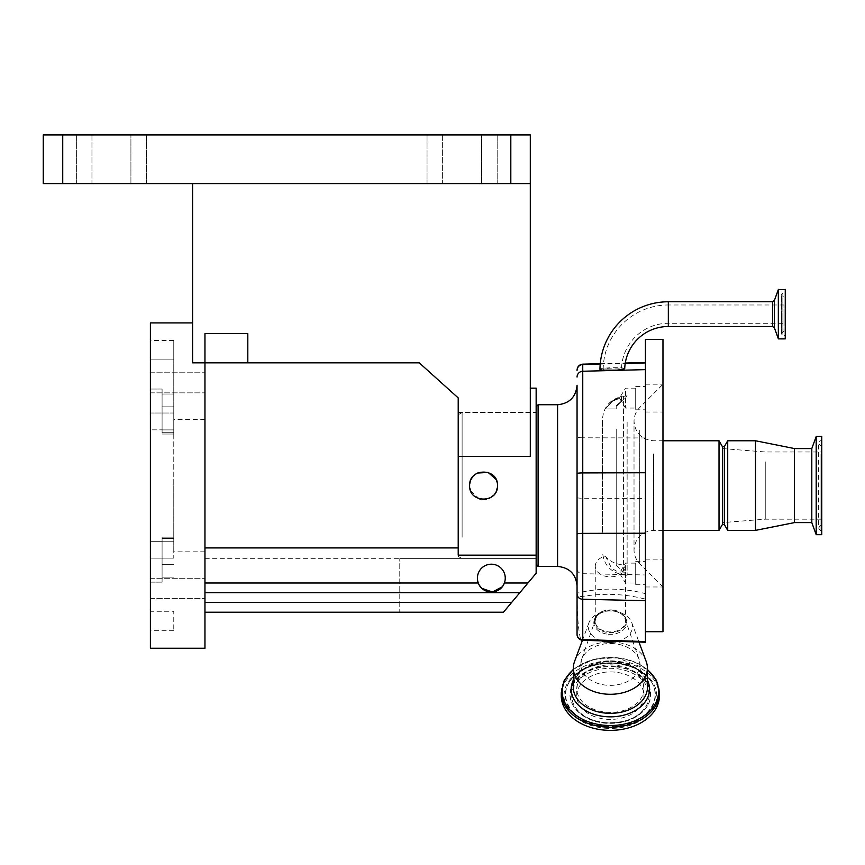 <?xml version="1.0" encoding="UTF-8"?>
<svg xmlns="http://www.w3.org/2000/svg" width="865" height="865" viewBox="0 0 865 865"><rect width="100%" height="100%" fill="white"/><g stroke="black" fill="none" stroke-linecap="round" stroke-linejoin="round"><path stroke-width="0.65" stroke-dasharray="4.33 3.24" d="M785.517 289.645L785.517 338.626M785.517 314.136L785.258 338.885M783.971 314.136L783.971 331.144L783.971 314.136M783.971 323.294L783.971 304.977L783.971 323.294L668.331 323.294A46.851 46.851 0 0 0 621.492 368.836C622.108 367.506 602.581 368.025 603.165 369.312C602.581 370.642 622.076 370.123 621.492 368.836M603.165 369.312A65.167 65.167 0 0 1 668.331 304.977L668.331 323.294L668.331 304.977L783.971 304.977M624.714 368.75C625.546 366.955 599.142 367.657 599.953 369.398M645.441 339.469L645.441 642.219M582.718 640.273L629.558 641.744M580.437 638.5C578.296 629.439 577.16 615.101 577.052 595.488L577.052 634.434A5.85 4.476 180 0 0 580.437 638.5A2.508 1.773 0 0 0 582.718 639.938M662.968 631.699L662.968 339.469M662.968 582.902L662.968 559.136L662.968 582.902M662.968 407.945L662.968 384.19L662.968 407.945M662.968 557.211L662.968 384.276L662.968 557.211M645.441 582.902L645.441 559.136L645.441 582.902M645.441 407.945L645.441 384.19L645.441 407.945M719.02 530.386L719.02 440.772M722.394 524.547L722.394 446.61M724.34 524.547L724.34 446.61M727.714 530.386L727.714 440.772M755.513 530.386L755.513 440.772M794.47 522.601L794.47 448.567M811.803 522.601L811.803 448.567M816.192 534.678L816.192 436.49M821.75 534.678L821.75 436.49M821.75 517.627L821.75 440.253L821.75 517.627M821.75 457.563L821.75 525.196L821.75 457.563M821.75 509.344L821.75 451.973L821.75 509.344M765.255 461.813L765.255 519.184L765.255 461.813M722.394 511.756L722.394 448.567L722.394 511.756M645.441 406.366L645.441 386.417L645.441 406.366M635.699 389.834L635.699 409.794L635.699 389.834M635.699 405.134L635.699 388.169L635.699 405.134M625.471 391.077L625.471 408.042L625.471 391.077M645.441 581.323L645.441 561.363L645.441 581.323M635.699 564.791L635.699 584.74L635.699 564.791M635.699 580.08L635.699 563.115L635.699 580.08M625.471 566.034L625.471 582.988L625.471 566.034M582.751 596.374L582.751 437.776A5.85 0.638 180 0 1 577.052 437.128L577.052 593.412C577.431 595.812 579.323 596.796 582.751 596.374C603.911 592.936 624.811 593.855 645.441 599.142M612.409 609.998A16.067 11.364 180 0 1 625.979 618.572A16.067 11.364 180 0 1 608.333 632.542A16.067 11.364 180 0 1 594.752 618.572A16.067 11.364 180 0 1 612.409 609.998M577.052 595.488L577.052 593.217A98.967 69.978 180 0 1 645.441 593.671M608.279 634.25A16.532 11.688 0 0 0 626.433 619.87A16.532 11.688 0 0 0 612.463 611.047A16.532 11.688 0 0 0 594.309 619.87A16.532 11.688 0 0 0 608.279 634.25M617.48 641.365A22.09 15.624 0 0 0 631.742 622.605A22.09 15.624 0 0 0 613.166 611.079A22.09 15.624 0 0 0 589 622.605A22.09 15.624 0 0 0 601.435 640.868M646.177 661.455A37.011 26.177 0 0 0 615.058 642.144A37.011 26.177 0 0 0 574.565 661.455M647.398 669.683A48.17 34.059 0 0 0 616.475 657.692A48.17 34.059 0 0 0 573.344 669.683M659.465 692.638L659.465 692.508A49.1 34.719 0 0 0 616.594 658.07A49.1 34.719 0 0 0 561.277 692.508L561.277 692.638M659.465 695.665A49.1 34.719 0 0 0 616.594 661.228A49.1 34.719 0 0 0 561.277 695.665M604.494 728.179A46.364 32.784 0 0 0 656.362 699.817A46.364 32.784 0 0 0 616.248 663.141A46.364 32.784 0 0 0 564.38 691.503A46.364 32.784 0 0 0 604.494 728.179M604.7 725.876A44.742 31.637 0 0 0 646.166 713.474A44.742 31.637 0 0 0 651.377 681.847A44.742 31.637 0 0 0 651.086 681.393A44.742 31.637 0 0 0 616.042 663.12A44.742 31.637 0 0 0 569.646 681.393A44.742 31.637 0 0 0 569.365 681.847A44.742 31.637 0 0 0 604.7 725.876M615.491 666.158A40.395 28.567 0 0 0 578.047 677.36A40.395 28.567 0 0 0 573.344 705.927A40.395 28.567 0 0 0 573.603 706.327A40.395 28.567 0 0 0 605.251 722.826A40.395 28.567 0 0 0 647.139 706.327A40.395 28.567 0 0 0 647.398 705.927A40.395 28.567 0 0 0 615.491 666.158M606.116 719.237A33.605 23.766 0 0 0 643.982 695.665A33.605 23.766 0 0 0 614.626 672.094A33.605 23.766 0 0 0 576.76 695.665A33.605 23.766 0 0 0 606.116 719.237M595.271 621.275A15.094 10.672 180 0 1 595.704 618.735A15.094 10.672 180 0 1 612.279 610.679A15.094 10.672 180 0 1 625.038 618.735A15.094 10.672 180 0 1 625.471 621.275A15.094 10.672 180 0 1 608.452 631.861A15.094 10.672 180 0 1 595.271 621.275L595.271 566.164A15.094 10.672 180 0 1 605.413 556.087C609.295 561.18 615.296 564.153 623.416 565.007L625.406 565.159A15.094 10.672 180 0 1 625.471 566.164L625.471 621.275M625.471 566.164A15.094 10.672 180 0 1 610.366 576.847A15.094 10.672 180 0 1 595.271 566.164M605.413 556.087L611.414 567.862C617.156 572.208 621.146 573.203 623.416 570.846L625.406 565.159M602.483 532.289L602.483 419.514L602.483 532.289M623.416 565.007L623.416 396.43L612.323 401.36L605.132 408.918L612.323 400.949L605.381 408.918L612.323 401.36L624.692 396.127L623.416 396.43L623.416 570.846M612.323 400.949C623.87 395.013 623.87 395.013 612.323 400.949C623.87 395.013 623.87 395.013 612.323 400.949M627.125 422.152L627.125 575.279L627.125 422.152M612.323 408.918L616.215 408.918L616.215 406.572C626.876 395.954 626.876 395.954 616.215 406.572C626.876 395.954 626.876 395.954 616.215 406.572L616.215 408.918L605.381 408.918L616.215 408.918L616.215 406.139C622.887 399.619 622.887 399.619 616.215 406.139C622.887 399.619 622.887 399.619 616.215 406.139L616.215 408.918L605.132 408.918L612.323 408.918M616.215 429.094L616.215 565.451L616.215 429.094M577.052 583.442L577.052 585.908M577.052 556.53L577.052 385.249M538.095 566.434L538.095 404.733M204.951 612.215L204.951 602.473L204.951 612.215L503.452 612.215L536.149 573.246L503.452 612.215L399.771 612.215L399.771 558.639L399.771 612.215L503.452 612.215L536.149 573.246L536.149 485.579L536.149 558.639L399.771 558.639L536.149 558.639L536.149 564.423L536.149 406.68L536.149 573.246L536.149 388.169M536.149 555.146L458.212 555.146L458.212 456.352L530.299 456.352L530.299 134.908L510.815 134.908L510.815 183.607L530.299 183.607L192.581 183.607L530.299 183.607M469.706 484.119L469.63 485.579C468.765 467.63 498.327 467.619 497.462 485.579C498.327 503.506 468.787 503.56 469.63 485.579C468.765 467.63 498.316 467.619 497.462 485.579L496.023 479.415M477.512 473.036L475.815 473.998M473.609 475.837L470.257 481.448M536.149 485.579L536.149 412.454L536.149 485.579M458.212 547.923L458.212 412.454L458.212 547.923L204.951 547.923L204.951 582.988L204.951 547.923L204.951 558.704L204.951 547.923L458.212 547.923L458.212 555.146L458.212 547.923L204.951 547.923M62.734 183.607L62.734 134.908L43.25 134.908L43.25 183.607L510.815 183.607M62.734 134.908L510.815 134.908M442.631 134.908L497.18 134.908L427.04 134.908L481.6 134.908L442.631 134.908L442.631 183.607L497.18 183.607L427.04 183.607L481.6 183.607L442.631 183.607L442.631 134.908M91.96 134.908L146.509 134.908L76.369 134.908L130.918 134.908L91.96 134.908L91.96 183.607L146.509 183.607L76.369 183.607L130.918 183.607L91.96 183.607L91.96 134.908M130.918 134.908L146.509 134.908L130.918 134.908L130.918 183.607L146.509 183.607L130.918 183.607L130.918 134.908M481.6 134.908L497.18 134.908L481.6 134.908L481.6 183.607L497.18 183.607L481.6 183.607L481.6 134.908M497.18 134.908L497.18 183.607L497.18 134.908M146.509 134.908L146.509 183.607L146.509 134.908M192.581 183.607L192.581 362.846L192.581 322.904L192.581 362.846L247.812 362.846L247.812 333.62L247.812 362.846L419.266 362.846L458.212 397.911L458.212 456.352M204.951 648.253L204.951 333.62L204.951 362.846L204.951 333.62L247.812 333.62L247.812 362.846M150.402 648.253L150.402 322.904M150.402 382.817L150.402 372.772L150.402 382.817M150.402 588.351L150.402 578.307L150.402 588.351M150.402 541.317L150.402 582.134L150.402 541.317L150.402 558.152L150.402 541.317L162.09 541.317L162.09 582.134L162.09 537.143L162.09 582.134L150.402 582.134L150.402 611.274L150.402 582.134L162.09 582.134L162.09 541.317L150.402 541.317M150.402 485.579L150.402 558.152L150.402 485.579M150.402 429.84L150.402 389.034L150.402 429.84L162.09 429.84L162.09 434.025L162.09 389.034L162.09 434.025L162.09 429.84L150.402 429.84M150.402 359.883L150.402 389.034L150.402 340.442L150.402 359.883L173.779 359.883L173.779 340.442L173.779 359.883L150.402 359.883M150.402 611.274L150.402 630.726L150.402 611.274L173.779 611.274L173.779 630.726L173.779 611.274L150.402 611.274M204.951 382.817L204.951 372.772L204.951 382.817M204.951 588.351L204.951 578.307L204.951 588.351M173.779 558.152L150.402 558.152L173.779 558.152L173.779 413.005L150.402 413.005L173.779 413.005L173.779 434.025L173.779 359.883L173.779 558.152M162.09 429.84L162.09 389.034L150.402 389.034L162.09 389.034L162.09 429.84M173.779 485.579L173.779 551.816L173.779 485.579M204.951 485.579L204.951 551.816L204.951 485.579M204.951 582.988L204.951 602.473L204.951 592.73L519.8 592.73L204.951 592.73L204.951 582.988L478.302 582.988A13.916 13.916 0 0 1 477.415 578.123A13.916 13.916 0 0 0 491.331 592.038A13.916 13.916 0 0 0 505.257 578.123A13.916 13.916 0 0 0 491.331 564.196A13.916 13.916 0 0 0 477.415 578.123A13.916 13.916 0 0 1 491.331 564.196A13.916 13.916 0 0 1 504.371 582.988A13.916 13.916 0 0 0 491.331 564.196A13.916 13.916 0 0 0 478.302 582.988L479.242 585M480.486 586.838L481.946 588.395M502.154 586.881L503.419 585.032M519.8 592.73L204.951 592.73M495.786 492.196L497.462 485.579C498.327 503.517 468.776 503.56 469.63 485.579L469.933 488.487M470.668 490.855L479.351 498.846M480.724 499.213L483.092 499.494M486.638 499.148L488.866 498.435M489.904 497.959L491.309 497.137M493.547 495.256L494.91 493.612M536.149 433.916L536.149 558.639L536.149 433.916M462.115 537.241L462.115 412.519L462.115 537.241M458.212 435.506L458.212 556.39L458.212 435.506M668.331 326.505L668.331 301.766M772.532 301.766L772.532 326.505M774.37 300.49L774.37 327.792M778.338 289.559L778.338 338.712M778.576 289.397L778.576 338.885M785.258 289.397L785.258 335.371L785.258 292.9L782.879 292.9L782.879 335.371L782.879 292.9L781.311 294.457L781.311 314.136L781.311 294.457L781.982 295.733L781.982 314.136L781.982 295.733L783.971 297.138M781.982 314.136L781.982 332.538L781.982 314.136M600.213 364.111L625.211 363.451M645.441 437.95L582.751 437.776L582.751 364.154M577.052 497.591A5.85 0.638 180 0 0 582.751 498.24L645.441 498.413M577.052 569.213A5.85 4.476 180 0 0 582.751 573.69L645.441 574.955M639.732 430.381L639.732 563.645L639.732 430.381M653.508 453.898L653.508 530.386L653.508 453.898M820.074 454.017L820.074 530.213L820.074 454.017M820.074 457.077L820.074 525.888L820.074 457.077M647.485 686.983A37.108 26.242 0 0 0 615.069 661.055A37.108 26.242 0 0 0 573.257 686.983M647.452 680.236A39.163 27.691 0 0 0 615.339 661.682A39.163 27.691 0 0 0 573.29 680.236M604.667 726.557A45.023 31.832 0 0 0 646.566 713.906A45.023 31.832 0 0 0 651.399 681.88A45.023 31.832 0 0 0 651.345 681.793A45.023 31.832 0 0 0 616.075 663.401A45.023 31.832 0 0 0 569.397 681.793A45.023 31.832 0 0 0 569.343 681.88A45.023 31.832 0 0 0 604.667 726.557M615.458 666.85A40.114 28.361 0 0 0 578.09 678.149A40.114 28.361 0 0 0 573.863 706.727A40.114 28.361 0 0 0 605.284 723.118A40.114 28.361 0 0 0 646.879 706.727A40.114 28.361 0 0 0 615.458 666.85M605.468 722.783A38.676 27.345 0 0 0 648.728 699.125A38.676 27.345 0 0 0 615.274 668.537A38.676 27.345 0 0 0 572.014 692.195A38.676 27.345 0 0 0 605.468 722.783M614.626 665.066A33.605 23.766 0 0 0 576.76 688.637A33.605 23.766 0 0 0 606.116 712.209A33.605 23.766 0 0 0 643.982 688.637A33.605 23.766 0 0 0 614.626 665.066M614.118 643.679A29.605 20.933 0 0 0 581.615 659.476A29.605 20.933 0 0 0 606.614 685.21A29.605 20.933 0 0 0 639.127 659.476A29.605 20.933 0 0 0 614.118 643.679M557.579 566.434L557.579 404.733M173.779 577.139L162.09 577.139L173.779 577.139M173.779 564.315L162.09 564.315L173.779 564.315M173.779 541.252L162.09 541.252L173.779 541.252M173.779 538.441L162.09 538.441L173.779 538.441M173.779 432.716L162.09 432.716L173.779 432.716M173.779 394.018L162.09 394.018L173.779 394.018M173.779 406.842L162.09 406.842L173.779 406.842M173.779 429.905L162.09 429.905L173.779 429.905M527.974 582.988L504.371 582.988M511.626 602.473L204.951 602.473M783.971 331.144L781.311 333.814L782.879 335.371L785.517 335.631M781.311 314.136L781.311 333.814L781.311 314.136M600.256 363.7L625.276 363.041M645.441 559.136L662.968 559.136M645.441 384.19L662.968 384.19M662.968 586.881L639.732 563.645C636.002 559.806 634.099 555.222 634.023 549.87L634.023 421.287C634.099 415.946 636.002 411.351 639.732 407.512L662.968 384.276M662.968 530.386L653.508 530.386C641.679 531.543 635.18 538.041 634.023 549.87L634.023 421.287C635.18 433.127 641.679 439.615 653.508 440.772L662.968 440.772M821.75 530.905L820.074 530.213L818.636 528.05L818.636 443.107L820.074 440.945L821.75 440.253M821.75 525.196L820.074 525.888L818.636 528.05L818.636 443.107L820.074 445.27L821.75 445.962M722.394 448.567L765.255 451.973L821.75 451.973M821.75 519.184L765.255 519.184L722.394 522.601M635.699 409.794L645.441 409.794M635.699 388.169L625.471 388.169L619.502 398.105L625.471 408.042L635.699 408.042M635.699 386.417L645.441 386.417M635.699 584.74L645.441 584.74M635.699 563.115L625.471 563.115L619.502 573.052L625.471 582.988L635.699 582.988M635.699 561.363L645.441 561.363M645.441 412.021L662.968 412.021M645.441 586.978L662.968 586.978M625.979 618.572L626.433 619.87M631.742 622.605L638.954 642.035M647.485 687.08C646.198 673.554 635.429 665.174 615.188 661.974C593.368 659.476 572.316 673.1 573.257 687.08M647.388 669.348L616.54 657.584L592.903 659.606L573.344 669.348M651.399 681.88C644.274 671.521 632.51 665.401 616.118 663.52C594.677 662.504 579.074 668.623 569.343 681.88M647.398 705.927C638.824 717.939 624.757 723.518 605.186 722.643C590.211 720.88 579.604 715.312 573.344 705.927M651.377 681.847C644.068 671.024 632.272 664.72 615.977 662.925C594.785 661.812 579.247 668.115 569.365 681.847M647.139 706.327L646.879 706.727C637.959 718.729 624.108 724.232 605.327 723.237C590.936 721.648 580.447 716.144 573.863 706.727L573.603 706.327M576.76 695.665L576.76 688.637L581.615 659.476L595.704 618.735M616.215 565.451L627.125 575.279L623.416 574.89C610.528 572.468 603.543 564.715 602.483 551.643M616.215 405.707L621.47 400.971L621.47 396.548C609.663 399.673 603.337 407.329 602.483 419.514M624.692 396.127L627.125 395.878L624.692 398.073L624.692 396.127M625.038 618.735L639.127 659.476L643.982 688.637L643.982 695.665M589 622.605L582.448 640.262M594.752 618.572L594.309 619.87M458.212 412.454L536.149 412.454M427.04 134.908L427.04 183.607L427.04 134.908M76.369 134.908L76.369 183.607L76.369 134.908M150.402 372.772L204.951 372.772L150.402 372.772M150.402 578.307L204.951 578.307L150.402 578.307M173.779 537.143L162.09 537.143L173.779 537.143M173.779 630.726L150.402 630.726M173.779 434.025L162.09 434.025L173.779 434.025M173.779 340.442L150.402 340.442M204.951 419.341L173.779 419.341M204.951 551.816L173.779 551.816M150.402 598.385L204.951 598.385L150.402 598.385M150.402 392.851L204.951 392.851L150.402 392.851M204.951 558.704L399.771 558.704M536.149 558.639L462.115 558.639L458.212 556.39M458.212 414.768L462.115 412.519L536.149 412.519"/><path stroke-width="1.3" d="M772.532 301.766L668.331 301.766A68.378 68.378 0 0 0 599.953 369.398L602.354 370.144L617.913 370.144L624.714 368.75A43.639 43.639 0 0 1 668.331 326.505L772.532 326.505L772.532 301.766L774.37 300.49L778.338 289.559L778.338 338.712L774.37 327.792L774.37 300.49M785.258 289.397L785.258 338.885L785.517 289.645L778.338 289.559M785.517 314.136L785.517 292.651M600.256 363.7L582.751 364.154L582.751 639.592A5.85 5.158 180 0 1 577.052 634.434L577.052 437.128M577.052 634.434A5.85 5.85 0 0 0 582.718 640.273L582.751 639.592L645.441 641.56L645.441 339.469L662.968 339.469L662.968 631.699L645.441 631.699M582.718 640.273L645.441 642.219L645.441 641.56M662.968 440.772L719.02 440.772L719.02 530.386L662.968 530.386M722.394 524.547L724.34 524.547L724.34 446.61L722.394 446.61L722.394 524.547L719.02 530.386M724.34 446.61L727.714 440.772L727.714 530.386L755.513 530.386L755.513 440.772L794.47 448.567L794.47 522.601L755.513 530.386M794.47 448.567L811.803 448.567L811.803 522.601L816.192 534.678L821.75 534.678L821.75 436.49L816.192 436.49L816.192 534.678M601.435 640.868A22.09 15.624 0 0 0 607.565 642.068A22.09 15.624 0 0 0 617.48 641.365M582.448 640.262L574.565 661.455A37.011 26.177 0 0 0 573.354 668.018A37.011 26.177 0 0 0 605.684 694.076A37.011 26.177 0 0 0 647.388 668.018A37.011 26.177 0 0 0 646.177 661.455L638.954 642.035M573.344 669.683A48.17 34.059 0 0 0 565.548 703.937A48.17 34.059 0 0 0 604.267 725.259A48.17 34.059 0 0 0 652.599 707.862A48.17 34.059 0 0 0 647.398 669.683M561.277 692.508A49.1 34.719 0 0 0 561.288 693.373A49.1 34.719 0 0 0 604.148 726.946A49.1 34.719 0 0 0 659.454 693.373A49.1 34.719 0 0 0 659.465 692.508M561.277 692.638L561.277 695.665A49.1 34.719 0 0 0 604.148 730.092A49.1 34.719 0 0 0 659.465 695.665L659.465 692.638M536.149 406.68L538.095 404.733L557.579 404.733L557.579 566.434C569.408 567.581 575.906 574.079 577.052 585.908L577.052 583.442M557.579 404.733C569.408 403.577 575.906 397.078 577.052 385.249L577.052 556.53M538.095 404.733L538.095 566.434L557.579 566.434M530.299 388.169L536.149 388.169L536.149 573.246L519.8 592.73L204.951 592.73M536.149 555.146L458.212 555.146L458.212 456.352L530.299 456.352L530.299 183.607L43.25 183.607L43.25 134.908L62.734 134.908L62.734 183.607M497.462 485.579C498.327 467.651 468.787 467.597 469.63 485.579C468.765 503.527 498.316 503.538 497.462 485.579M496.023 479.415L488.098 472.431L477.512 473.036M475.815 473.998L473.609 475.837M470.257 481.448L469.706 484.119M510.815 183.607L510.815 134.908L530.299 134.908L530.299 183.607M510.815 134.908L62.734 134.908M192.581 183.607L192.581 362.846L204.951 362.846L204.951 648.253L150.402 648.253L150.402 322.904L192.581 322.904M247.812 362.846L204.951 362.846L204.951 333.62L247.812 333.62L247.812 362.846L419.266 362.846L458.212 397.911L458.212 456.352M527.974 582.988L504.371 582.988A13.916 13.916 0 0 1 477.415 578.123A13.916 13.916 0 0 1 491.331 564.196A13.916 13.916 0 0 1 504.371 582.988C500.338 594.904 482.324 594.904 478.302 582.988L204.951 582.988M458.212 547.923L204.951 547.923M519.8 592.73L503.452 612.215L204.951 612.215M479.242 585L480.486 586.838M481.946 588.395L492.466 591.995L502.154 586.881M503.419 585.032L504.306 583.172M469.933 488.487L470.668 490.855M479.351 498.846L480.724 499.213M483.092 499.494L486.638 499.148M488.866 498.435L489.904 497.959M491.309 497.137L493.547 495.256M494.91 493.612L495.786 492.196M668.331 301.766L668.331 326.505M602.354 370.144L617.913 370.144M785.258 338.885L778.576 338.885L778.576 289.397M577.052 370.371A5.85 5.806 0 0 1 582.751 364.565L600.213 364.111M625.211 363.451L645.441 362.932M577.052 377.064A5.85 5.806 180 0 1 582.751 371.258L645.441 369.625M577.052 473.566A5.85 0.638 180 0 1 582.751 472.917L645.441 472.744M577.052 534.029A5.85 0.638 180 0 1 582.751 533.381L645.441 533.208M577.052 594.093A5.85 5.158 180 0 0 582.751 599.25L645.441 600.699M573.354 668.018L573.257 686.983A37.108 26.242 0 0 0 573.257 687.08A37.108 26.242 0 0 0 605.662 713.117A37.108 26.242 0 0 0 647.485 687.08A37.108 26.242 0 0 0 647.485 686.983L647.388 668.018M573.29 680.236A39.163 27.691 0 0 0 605.403 716.62A39.163 27.691 0 0 0 647.452 680.236M511.626 602.473L204.951 602.473M774.37 327.792L772.532 326.505M625.276 363.041L645.441 362.522M724.34 524.547L727.714 530.386M794.47 522.601L811.803 522.601M811.803 448.567L816.192 436.49M727.714 440.772L755.513 440.772M722.394 446.61L719.02 440.772M582.751 364.154C579.28 364.576 577.377 366.522 577.052 370.004M659.454 693.373L656.546 680.495L647.388 669.348M573.344 669.348L564.196 680.495L561.288 693.373M536.149 564.477L538.095 566.434"/></g></svg>
